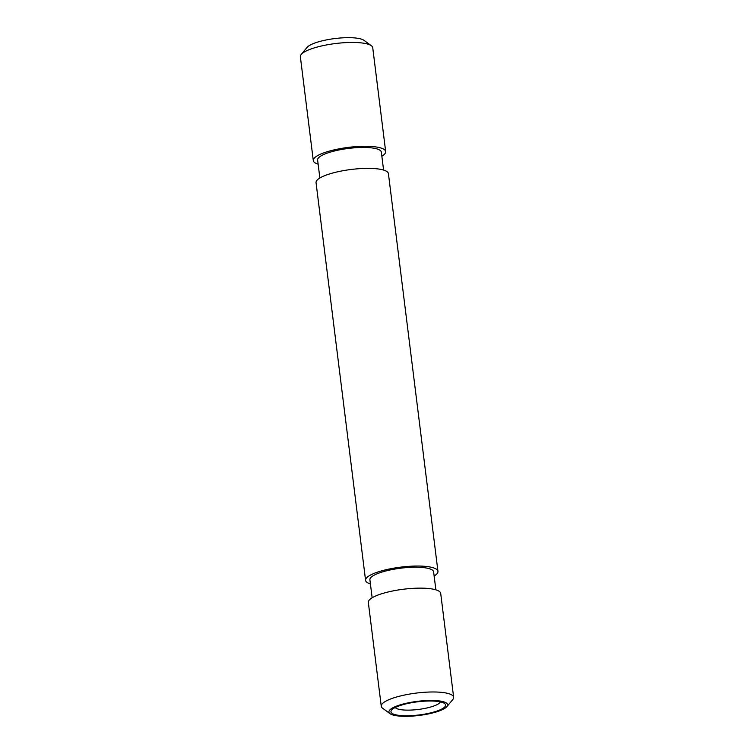 <?xml version="1.0" encoding="UTF-8"?>
<svg xmlns="http://www.w3.org/2000/svg" width="754" height="754" viewBox="0 0 754 754"><rect width="100%" height="100%" fill="white"/><g stroke="black" fill="none" stroke-linecap="round" stroke-linejoin="round"><path stroke-width="1.13" d="M432.428 701.031A27.521 6.607 -7.1 0 1 444.54 703.473A27.521 6.607 -7.1 0 1 434.879 711.729A27.521 6.607 -7.1 0 1 404.125 715.744A27.521 6.607 -7.1 0 1 391.609 710.061A27.521 6.607 -7.1 0 1 432.428 701.031M395.256 707.506A22.931 5.514 172.9 0 0 405.935 710.108A22.931 5.514 172.9 0 0 440.374 701.88M433.484 700.485A29.585 7.106 172.9 0 0 400.421 704.801A29.585 7.106 172.9 0 0 390.044 713.68A29.585 7.106 172.9 0 0 403.07 716.3A29.585 7.106 172.9 0 0 446.943 706.592A29.585 7.106 172.9 0 0 433.484 700.485M390.044 713.68L382.655 708.279A36.465 8.756 -7.1 0 1 381.26 706.272A36.465 8.756 -7.1 0 1 399.205 696.281A36.465 8.756 -7.1 0 1 436.198 692.021A36.465 8.756 -7.1 0 1 453.635 697.252A36.465 8.756 -7.1 0 1 452.777 699.552L446.943 706.592M301.223 54.448L307.057 47.408A29.585 7.106 -7.1 0 1 350.93 37.7A29.585 7.106 -7.1 0 1 363.956 40.32L371.345 45.721A36.465 8.756 172.9 0 0 355.294 42.488A36.465 8.756 172.9 0 0 301.223 54.448A36.465 8.756 172.9 0 0 300.365 56.748L313.296 160.583A36.465 8.756 -7.1 0 1 331.232 150.593A36.465 8.756 -7.1 0 1 368.225 146.323A36.465 8.756 -7.1 0 1 385.671 151.563A36.465 8.756 -7.1 0 1 381.854 156.229M372.146 597.771L369.903 579.807A32.111 7.71 -7.1 0 1 385.699 571.004A32.111 7.71 -7.1 0 1 418.272 567.253A32.111 7.71 -7.1 0 1 433.625 571.862L435.869 589.835M319.856 178.01L317.623 160.037A32.111 7.71 -7.1 0 1 333.419 151.243A32.111 7.71 -7.1 0 1 365.992 147.492A32.111 7.71 -7.1 0 1 381.345 152.101L383.588 170.074M318.131 164.165A36.465 8.756 -7.1 0 1 313.296 160.583M370.412 583.926A36.465 8.756 -7.1 0 1 365.577 580.344A36.465 8.756 -7.1 0 1 383.522 570.354A36.465 8.756 -7.1 0 1 420.515 566.084A36.465 8.756 -7.1 0 1 437.951 571.325A36.465 8.756 -7.1 0 1 434.144 575.99M365.577 580.344L316.049 182.675A36.465 8.756 -7.1 0 1 333.984 172.685A36.465 8.756 -7.1 0 1 370.977 168.415A36.465 8.756 -7.1 0 1 388.423 173.656L437.951 571.325M381.26 706.272L368.329 602.437A36.465 8.756 -7.1 0 1 386.274 592.446A36.465 8.756 -7.1 0 1 423.267 588.177A36.465 8.756 -7.1 0 1 440.704 593.417L453.635 697.252M385.671 151.563L372.74 47.728A36.465 8.756 172.9 0 0 371.345 45.721"/></g></svg>
